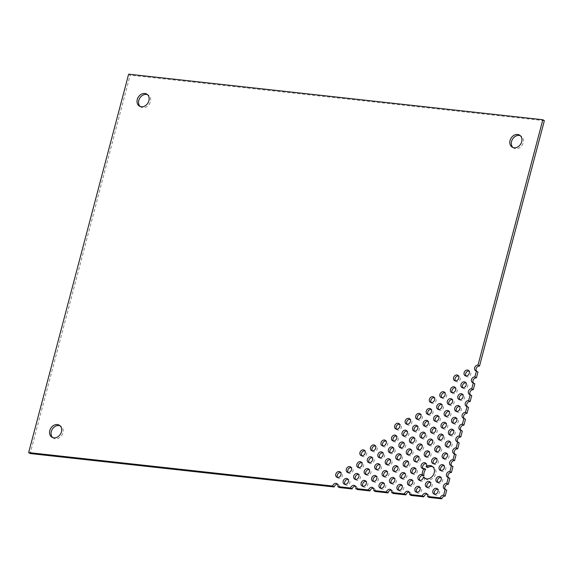 <?xml version="1.0" encoding="UTF-8"?>
<svg xmlns="http://www.w3.org/2000/svg" width="573" height="573" viewBox="0 0 573 573"><rect width="100%" height="100%" fill="white"/><g stroke="black" fill="none" stroke-linecap="round" stroke-linejoin="round"><path stroke-width="0.43" stroke-dasharray="2.87 2.15" d="M140.149 106.471A7.041 5.651 -57.8 0 0 140.858 107.022A7.041 5.651 -57.8 0 0 142.849 107.71A7.041 5.651 -57.8 0 0 150.004 102.925A7.041 5.651 -57.8 0 0 148.357 95.104A7.041 5.651 -57.8 0 0 147.555 94.703M337.561 477.438A3.13 2.514 -57.8 0 0 338.213 478.09A3.13 2.514 -57.8 0 0 339.101 478.398A3.13 2.514 -57.8 0 0 342.282 476.27A3.13 2.514 -57.8 0 0 341.551 472.789A3.13 2.514 -57.8 0 0 340.684 472.489M344.967 484.343A3.13 2.514 -57.8 0 0 345.619 484.994A3.13 2.514 -57.8 0 0 346.507 485.295A3.13 2.514 -57.8 0 0 349.688 483.168A3.13 2.514 -57.8 0 0 348.957 479.687A3.13 2.514 -57.8 0 0 348.09 479.386M348.098 472.517A3.13 2.514 -57.8 0 0 348.742 473.169A3.13 2.514 -57.8 0 0 349.63 473.47A3.13 2.514 -57.8 0 0 352.81 471.343A3.13 2.514 -57.8 0 0 352.08 467.862A3.13 2.514 -57.8 0 0 351.213 467.561M455.363 380.88A3.13 2.514 -57.8 0 0 456.008 381.532A3.13 2.514 -57.8 0 0 456.896 381.833A3.13 2.514 -57.8 0 0 460.076 379.706A3.13 2.514 -57.8 0 0 459.345 376.225A3.13 2.514 -57.8 0 0 458.479 375.924M465.892 375.952A3.13 2.514 -57.8 0 0 466.544 376.604A3.13 2.514 -57.8 0 0 467.425 376.912A3.13 2.514 -57.8 0 0 470.612 374.778A3.13 2.514 -57.8 0 0 469.874 371.304A3.13 2.514 -57.8 0 0 469.008 370.996M355.504 479.415A3.13 2.514 -57.8 0 0 356.148 480.067A3.13 2.514 -57.8 0 0 357.036 480.367A3.13 2.514 -57.8 0 0 360.216 478.24A3.13 2.514 -57.8 0 0 359.486 474.766A3.13 2.514 -57.8 0 0 358.619 474.458M358.626 467.589A3.13 2.514 -57.8 0 0 359.271 468.241A3.13 2.514 -57.8 0 0 360.159 468.542A3.13 2.514 -57.8 0 0 363.339 466.415A3.13 2.514 -57.8 0 0 362.609 462.941A3.13 2.514 -57.8 0 0 361.742 462.633M361.749 455.764A3.13 2.514 -57.8 0 0 362.401 456.416A3.13 2.514 -57.8 0 0 363.282 456.717A3.13 2.514 -57.8 0 0 366.469 454.59A3.13 2.514 -57.8 0 0 365.732 451.116A3.13 2.514 -57.8 0 0 364.865 450.808M431.175 402.554A3.13 2.514 -57.8 0 0 431.827 403.206A3.13 2.514 -57.8 0 0 432.715 403.514A3.13 2.514 -57.8 0 0 435.895 401.379A3.13 2.514 -57.8 0 0 435.165 397.906A3.13 2.514 -57.8 0 0 434.291 397.605M441.704 397.626A3.13 2.514 -57.8 0 0 442.356 398.278A3.13 2.514 -57.8 0 0 443.244 398.586A3.13 2.514 -57.8 0 0 446.424 396.459A3.13 2.514 -57.8 0 0 445.694 392.978A3.13 2.514 -57.8 0 0 444.827 392.677M452.24 392.706A3.13 2.514 -57.8 0 0 452.885 393.357A3.13 2.514 -57.8 0 0 453.773 393.658A3.13 2.514 -57.8 0 0 456.953 391.531A3.13 2.514 -57.8 0 0 456.223 388.05A3.13 2.514 -57.8 0 0 455.356 387.749M462.769 387.778A3.13 2.514 -57.8 0 0 463.414 388.43A3.13 2.514 -57.8 0 0 464.302 388.738A3.13 2.514 -57.8 0 0 467.482 386.603A3.13 2.514 -57.8 0 0 466.751 383.129A3.13 2.514 -57.8 0 0 465.885 382.821M362.902 486.312A3.13 2.514 -57.8 0 0 363.554 486.964A3.13 2.514 -57.8 0 0 364.442 487.272A3.13 2.514 -57.8 0 0 367.622 485.138A3.13 2.514 -57.8 0 0 366.892 481.664A3.13 2.514 -57.8 0 0 366.025 481.356M366.032 474.487A3.13 2.514 -57.8 0 0 366.677 475.139A3.13 2.514 -57.8 0 0 367.565 475.447A3.13 2.514 -57.8 0 0 370.745 473.312A3.13 2.514 -57.8 0 0 370.015 469.839A3.13 2.514 -57.8 0 0 369.148 469.531M369.155 462.662A3.13 2.514 -57.8 0 0 369.807 463.313A3.13 2.514 -57.8 0 0 370.688 463.621A3.13 2.514 -57.8 0 0 373.868 461.487A3.13 2.514 -57.8 0 0 373.138 458.013A3.13 2.514 -57.8 0 0 372.271 457.705M372.278 450.836A3.13 2.514 -57.8 0 0 372.93 451.488A3.13 2.514 -57.8 0 0 373.818 451.796A3.13 2.514 -57.8 0 0 376.998 449.662A3.13 2.514 -57.8 0 0 376.268 446.188A3.13 2.514 -57.8 0 0 375.394 445.88M396.466 429.163A3.13 2.514 -57.8 0 0 397.11 429.807A3.13 2.514 -57.8 0 0 397.999 430.115A3.13 2.514 -57.8 0 0 401.179 427.988A3.13 2.514 -57.8 0 0 400.448 424.507A3.13 2.514 -57.8 0 0 399.582 424.206M406.995 424.235A3.13 2.514 -57.8 0 0 407.639 424.887A3.13 2.514 -57.8 0 0 408.528 425.187A3.13 2.514 -57.8 0 0 411.708 423.06A3.13 2.514 -57.8 0 0 410.977 419.586A3.13 2.514 -57.8 0 0 410.11 419.278M417.524 419.307A3.13 2.514 -57.8 0 0 418.175 419.959A3.13 2.514 -57.8 0 0 419.056 420.267A3.13 2.514 -57.8 0 0 422.237 418.132A3.13 2.514 -57.8 0 0 421.506 414.659A3.13 2.514 -57.8 0 0 420.639 414.351M428.052 414.379A3.13 2.514 -57.8 0 0 428.704 415.031A3.13 2.514 -57.8 0 0 429.592 415.339A3.13 2.514 -57.8 0 0 432.773 413.205A3.13 2.514 -57.8 0 0 432.035 409.731A3.13 2.514 -57.8 0 0 431.168 409.43M438.581 409.451A3.13 2.514 -57.8 0 0 439.233 410.103A3.13 2.514 -57.8 0 0 440.121 410.411A3.13 2.514 -57.8 0 0 443.301 408.284A3.13 2.514 -57.8 0 0 442.571 404.803A3.13 2.514 -57.8 0 0 441.697 404.502M449.11 404.531A3.13 2.514 -57.8 0 0 449.762 405.183A3.13 2.514 -57.8 0 0 450.65 405.483A3.13 2.514 -57.8 0 0 453.83 403.356A3.13 2.514 -57.8 0 0 453.1 399.875A3.13 2.514 -57.8 0 0 452.233 399.574M459.646 399.603A3.13 2.514 -57.8 0 0 460.291 400.255A3.13 2.514 -57.8 0 0 461.179 400.563A3.13 2.514 -57.8 0 0 464.359 398.428A3.13 2.514 -57.8 0 0 463.629 394.955A3.13 2.514 -57.8 0 0 462.762 394.647M373.438 481.384A3.13 2.514 -57.8 0 0 374.083 482.036A3.13 2.514 -57.8 0 0 374.971 482.344A3.13 2.514 -57.8 0 0 378.151 480.21A3.13 2.514 -57.8 0 0 377.421 476.736A3.13 2.514 -57.8 0 0 376.554 476.435M376.561 469.559A3.13 2.514 -57.8 0 0 377.206 470.211A3.13 2.514 -57.8 0 0 378.094 470.519A3.13 2.514 -57.8 0 0 381.274 468.385A3.13 2.514 -57.8 0 0 380.544 464.911A3.13 2.514 -57.8 0 0 379.677 464.61M379.684 457.734A3.13 2.514 -57.8 0 0 380.336 458.386A3.13 2.514 -57.8 0 0 381.224 458.694A3.13 2.514 -57.8 0 0 384.404 456.559A3.13 2.514 -57.8 0 0 383.666 453.085A3.13 2.514 -57.8 0 0 382.8 452.785M382.807 445.909A3.13 2.514 -57.8 0 0 383.459 446.56A3.13 2.514 -57.8 0 0 384.347 446.868A3.13 2.514 -57.8 0 0 387.527 444.734A3.13 2.514 -57.8 0 0 386.796 441.26A3.13 2.514 -57.8 0 0 385.923 440.959M393.336 440.988A3.13 2.514 -57.8 0 0 393.988 441.633A3.13 2.514 -57.8 0 0 394.876 441.941A3.13 2.514 -57.8 0 0 398.056 439.813A3.13 2.514 -57.8 0 0 397.325 436.332A3.13 2.514 -57.8 0 0 396.459 436.032M403.872 436.06A3.13 2.514 -57.8 0 0 404.517 436.712A3.13 2.514 -57.8 0 0 405.405 437.013A3.13 2.514 -57.8 0 0 408.585 434.886A3.13 2.514 -57.8 0 0 407.854 431.405A3.13 2.514 -57.8 0 0 406.988 431.104M414.401 431.132A3.13 2.514 -57.8 0 0 415.045 431.784A3.13 2.514 -57.8 0 0 415.934 432.092A3.13 2.514 -57.8 0 0 419.114 429.958A3.13 2.514 -57.8 0 0 418.383 426.484A3.13 2.514 -57.8 0 0 417.516 426.176M424.93 426.205A3.13 2.514 -57.8 0 0 425.574 426.856A3.13 2.514 -57.8 0 0 426.462 427.164A3.13 2.514 -57.8 0 0 429.643 425.03A3.13 2.514 -57.8 0 0 428.912 421.556A3.13 2.514 -57.8 0 0 428.045 421.255M435.459 421.277A3.13 2.514 -57.8 0 0 436.11 421.929A3.13 2.514 -57.8 0 0 436.991 422.237A3.13 2.514 -57.8 0 0 440.179 420.109A3.13 2.514 -57.8 0 0 439.441 416.628A3.13 2.514 -57.8 0 0 438.574 416.327M445.987 416.356A3.13 2.514 -57.8 0 0 446.639 417.008A3.13 2.514 -57.8 0 0 447.527 417.309A3.13 2.514 -57.8 0 0 450.707 415.181A3.13 2.514 -57.8 0 0 449.977 411.7A3.13 2.514 -57.8 0 0 449.103 411.4M456.516 411.428A3.13 2.514 -57.8 0 0 457.168 412.08A3.13 2.514 -57.8 0 0 458.056 412.381A3.13 2.514 -57.8 0 0 461.236 410.254A3.13 2.514 -57.8 0 0 460.506 406.78A3.13 2.514 -57.8 0 0 459.632 406.472M380.844 488.282A3.13 2.514 -57.8 0 0 381.489 488.934A3.13 2.514 -57.8 0 0 382.377 489.242A3.13 2.514 -57.8 0 0 385.557 487.114A3.13 2.514 -57.8 0 0 384.827 483.633A3.13 2.514 -57.8 0 0 383.96 483.333M383.967 476.457A3.13 2.514 -57.8 0 0 384.612 477.108A3.13 2.514 -57.8 0 0 385.5 477.416A3.13 2.514 -57.8 0 0 388.68 475.289A3.13 2.514 -57.8 0 0 387.95 471.808A3.13 2.514 -57.8 0 0 387.083 471.507M387.09 464.631A3.13 2.514 -57.8 0 0 387.742 465.283A3.13 2.514 -57.8 0 0 388.623 465.591A3.13 2.514 -57.8 0 0 391.81 463.464A3.13 2.514 -57.8 0 0 391.073 459.983A3.13 2.514 -57.8 0 0 390.206 459.682M390.213 452.813A3.13 2.514 -57.8 0 0 390.865 453.458A3.13 2.514 -57.8 0 0 391.753 453.766A3.13 2.514 -57.8 0 0 394.933 451.639A3.13 2.514 -57.8 0 0 394.203 448.158A3.13 2.514 -57.8 0 0 393.329 447.857M400.742 447.885A3.13 2.514 -57.8 0 0 401.394 448.537A3.13 2.514 -57.8 0 0 402.282 448.838A3.13 2.514 -57.8 0 0 405.462 446.711A3.13 2.514 -57.8 0 0 404.731 443.23A3.13 2.514 -57.8 0 0 403.865 442.929M411.271 442.958A3.13 2.514 -57.8 0 0 411.923 443.609A3.13 2.514 -57.8 0 0 412.811 443.917A3.13 2.514 -57.8 0 0 415.991 441.783A3.13 2.514 -57.8 0 0 415.26 438.309A3.13 2.514 -57.8 0 0 414.394 438.001M421.807 438.03A3.13 2.514 -57.8 0 0 422.451 438.682A3.13 2.514 -57.8 0 0 423.34 438.99A3.13 2.514 -57.8 0 0 426.52 436.855A3.13 2.514 -57.8 0 0 425.789 433.381A3.13 2.514 -57.8 0 0 424.922 433.081M432.336 433.102A3.13 2.514 -57.8 0 0 432.98 433.754A3.13 2.514 -57.8 0 0 433.868 434.062A3.13 2.514 -57.8 0 0 437.049 431.935A3.13 2.514 -57.8 0 0 436.318 428.454A3.13 2.514 -57.8 0 0 435.451 428.153M442.865 428.181A3.13 2.514 -57.8 0 0 443.516 428.833A3.13 2.514 -57.8 0 0 444.397 429.134A3.13 2.514 -57.8 0 0 447.585 427.007A3.13 2.514 -57.8 0 0 446.847 423.526A3.13 2.514 -57.8 0 0 445.98 423.225M453.393 423.254A3.13 2.514 -57.8 0 0 454.045 423.905A3.13 2.514 -57.8 0 0 454.933 424.206A3.13 2.514 -57.8 0 0 458.114 422.079A3.13 2.514 -57.8 0 0 457.383 418.605A3.13 2.514 -57.8 0 0 456.509 418.297M391.373 483.361A3.13 2.514 -57.8 0 0 392.018 484.013A3.13 2.514 -57.8 0 0 392.906 484.314A3.13 2.514 -57.8 0 0 396.086 482.187A3.13 2.514 -57.8 0 0 395.356 478.706A3.13 2.514 -57.8 0 0 394.489 478.405M394.496 471.536A3.13 2.514 -57.8 0 0 395.148 472.188A3.13 2.514 -57.8 0 0 396.029 472.489A3.13 2.514 -57.8 0 0 399.209 470.361A3.13 2.514 -57.8 0 0 398.479 466.88A3.13 2.514 -57.8 0 0 397.612 466.58M397.619 459.711A3.13 2.514 -57.8 0 0 398.271 460.363A3.13 2.514 -57.8 0 0 399.159 460.663A3.13 2.514 -57.8 0 0 402.339 458.536A3.13 2.514 -57.8 0 0 401.609 455.055A3.13 2.514 -57.8 0 0 400.735 454.754M408.148 454.783A3.13 2.514 -57.8 0 0 408.8 455.435A3.13 2.514 -57.8 0 0 409.688 455.743A3.13 2.514 -57.8 0 0 412.868 453.608A3.13 2.514 -57.8 0 0 412.137 450.134A3.13 2.514 -57.8 0 0 411.264 449.826M418.677 449.855A3.13 2.514 -57.8 0 0 419.329 450.507A3.13 2.514 -57.8 0 0 420.217 450.815A3.13 2.514 -57.8 0 0 423.397 448.68A3.13 2.514 -57.8 0 0 422.666 445.207A3.13 2.514 -57.8 0 0 421.8 444.906M429.213 444.927A3.13 2.514 -57.8 0 0 429.857 445.579A3.13 2.514 -57.8 0 0 430.746 445.887A3.13 2.514 -57.8 0 0 433.926 443.76A3.13 2.514 -57.8 0 0 433.195 440.279A3.13 2.514 -57.8 0 0 432.329 439.978M439.742 440.007A3.13 2.514 -57.8 0 0 440.386 440.658A3.13 2.514 -57.8 0 0 441.274 440.959A3.13 2.514 -57.8 0 0 444.455 438.832A3.13 2.514 -57.8 0 0 443.724 435.351A3.13 2.514 -57.8 0 0 442.857 435.05M450.271 435.079A3.13 2.514 -57.8 0 0 450.922 435.731A3.13 2.514 -57.8 0 0 451.803 436.032A3.13 2.514 -57.8 0 0 454.983 433.904A3.13 2.514 -57.8 0 0 454.253 430.43A3.13 2.514 -57.8 0 0 453.386 430.122M398.779 490.259A3.13 2.514 -57.8 0 0 399.424 490.911A3.13 2.514 -57.8 0 0 400.312 491.219A3.13 2.514 -57.8 0 0 403.492 489.084A3.13 2.514 -57.8 0 0 402.762 485.61A3.13 2.514 -57.8 0 0 401.895 485.302M401.902 478.434A3.13 2.514 -57.8 0 0 402.547 479.085A3.13 2.514 -57.8 0 0 403.435 479.393A3.13 2.514 -57.8 0 0 406.615 477.259A3.13 2.514 -57.8 0 0 405.885 473.785A3.13 2.514 -57.8 0 0 405.018 473.477M405.025 466.608A3.13 2.514 -57.8 0 0 405.677 467.26A3.13 2.514 -57.8 0 0 406.565 467.568A3.13 2.514 -57.8 0 0 409.745 465.434A3.13 2.514 -57.8 0 0 409.007 461.96A3.13 2.514 -57.8 0 0 408.141 461.652M415.554 461.68A3.13 2.514 -57.8 0 0 416.206 462.332A3.13 2.514 -57.8 0 0 417.094 462.64A3.13 2.514 -57.8 0 0 420.274 460.506A3.13 2.514 -57.8 0 0 419.543 457.032A3.13 2.514 -57.8 0 0 418.67 456.731M426.083 456.753A3.13 2.514 -57.8 0 0 426.735 457.404A3.13 2.514 -57.8 0 0 427.623 457.712A3.13 2.514 -57.8 0 0 430.803 455.585A3.13 2.514 -57.8 0 0 430.072 452.104A3.13 2.514 -57.8 0 0 429.206 451.803M436.619 451.832A3.13 2.514 -57.8 0 0 437.263 452.484A3.13 2.514 -57.8 0 0 438.152 452.785A3.13 2.514 -57.8 0 0 441.332 450.657A3.13 2.514 -57.8 0 0 440.601 447.176A3.13 2.514 -57.8 0 0 439.735 446.876M447.148 446.904A3.13 2.514 -57.8 0 0 447.792 447.556A3.13 2.514 -57.8 0 0 448.68 447.857A3.13 2.514 -57.8 0 0 451.861 445.73A3.13 2.514 -57.8 0 0 451.13 442.256A3.13 2.514 -57.8 0 0 450.263 441.948M409.308 485.331A3.13 2.514 -57.8 0 0 409.953 485.983A3.13 2.514 -57.8 0 0 410.841 486.291A3.13 2.514 -57.8 0 0 414.021 484.156A3.13 2.514 -57.8 0 0 413.291 480.683A3.13 2.514 -57.8 0 0 412.424 480.382M412.431 473.506A3.13 2.514 -57.8 0 0 413.083 474.158A3.13 2.514 -57.8 0 0 413.964 474.465A3.13 2.514 -57.8 0 0 417.151 472.331A3.13 2.514 -57.8 0 0 416.413 468.857A3.13 2.514 -57.8 0 0 415.547 468.556M427.573 467.632A3.13 2.514 -57.8 0 0 426.949 463.929A3.13 2.514 -57.8 0 0 426.076 463.629M422.96 468.578A3.13 2.514 -57.8 0 0 423.612 469.23A3.13 2.514 -57.8 0 0 425.689 469.373M419.837 480.403A3.13 2.514 -57.8 0 0 420.489 481.055A3.13 2.514 -57.8 0 0 423.304 480.797A3.13 2.514 -57.8 0 0 424.858 477.903M425.445 478.584A7.041 5.651 -57.8 0 0 426.162 479.135A7.041 5.651 -57.8 0 0 434.692 476.184A7.041 5.651 -57.8 0 0 433.661 467.217A7.041 5.651 -57.8 0 0 432.851 466.816M433.489 463.657A3.13 2.514 -57.8 0 0 434.141 464.309A3.13 2.514 -57.8 0 0 435.029 464.61A3.13 2.514 -57.8 0 0 438.209 462.483A3.13 2.514 -57.8 0 0 437.478 459.002A3.13 2.514 -57.8 0 0 436.612 458.701M444.018 458.729A3.13 2.514 -57.8 0 0 444.669 459.381A3.13 2.514 -57.8 0 0 445.558 459.682A3.13 2.514 -57.8 0 0 448.738 457.555A3.13 2.514 -57.8 0 0 448.007 454.081A3.13 2.514 -57.8 0 0 447.141 453.773M416.714 492.228A3.13 2.514 -57.8 0 0 417.359 492.88A3.13 2.514 -57.8 0 0 418.247 493.188A3.13 2.514 -57.8 0 0 421.427 491.061A3.13 2.514 -57.8 0 0 420.697 487.58A3.13 2.514 -57.8 0 0 419.83 487.279M440.895 470.555A3.13 2.514 -57.8 0 0 441.547 471.207A3.13 2.514 -57.8 0 0 442.435 471.507A3.13 2.514 -57.8 0 0 445.615 469.38A3.13 2.514 -57.8 0 0 444.884 465.906A3.13 2.514 -57.8 0 0 444.011 465.598M427.243 487.308A3.13 2.514 -57.8 0 0 427.895 487.96A3.13 2.514 -57.8 0 0 428.776 488.26A3.13 2.514 -57.8 0 0 431.956 486.133A3.13 2.514 -57.8 0 0 431.225 482.652A3.13 2.514 -57.8 0 0 430.359 482.351M437.772 482.38A3.13 2.514 -57.8 0 0 438.424 483.032A3.13 2.514 -57.8 0 0 439.312 483.333A3.13 2.514 -57.8 0 0 442.492 481.205A3.13 2.514 -57.8 0 0 441.754 477.732A3.13 2.514 -57.8 0 0 440.888 477.424M434.649 494.205A3.13 2.514 -57.8 0 0 435.294 494.857A3.13 2.514 -57.8 0 0 436.182 495.158A3.13 2.514 -57.8 0 0 439.362 493.031A3.13 2.514 -57.8 0 0 438.632 489.557A3.13 2.514 -57.8 0 0 437.765 489.249M512.928 147.476A7.041 5.651 -57.8 0 0 513.644 148.027A7.041 5.651 -57.8 0 0 515.636 148.715A7.041 5.651 -57.8 0 0 522.784 143.93A7.041 5.651 -57.8 0 0 521.144 136.109A7.041 5.651 -57.8 0 0 520.334 135.708M52.666 437.579A7.041 5.651 -57.8 0 0 53.375 438.13A7.041 5.651 -57.8 0 0 55.373 438.818A7.041 5.651 -57.8 0 0 62.521 434.026A7.041 5.651 -57.8 0 0 60.874 426.212A7.041 5.651 -57.8 0 0 60.072 425.811M339.345 487.551A3.13 2.514 -57.8 0 0 338.428 484.615A3.13 2.514 -57.8 0 0 337.554 484.314M128.631 74.182L130.15 75.135L30.168 453.544M544.35 120.695L130.15 75.135M476.421 371.025A3.13 2.514 -57.8 0 0 477.073 371.676A3.13 2.514 -57.8 0 0 477.961 371.984M473.298 382.85A3.13 2.514 -57.8 0 0 473.943 383.502A3.13 2.514 -57.8 0 0 474.831 383.81M470.175 394.675A3.13 2.514 -57.8 0 0 470.82 395.327A3.13 2.514 -57.8 0 0 471.708 395.635M467.045 406.501A3.13 2.514 -57.8 0 0 467.697 407.152A3.13 2.514 -57.8 0 0 468.585 407.46M463.922 418.326A3.13 2.514 -57.8 0 0 464.574 418.978A3.13 2.514 -57.8 0 0 465.462 419.286M460.799 430.151A3.13 2.514 -57.8 0 0 461.451 430.803A3.13 2.514 -57.8 0 0 462.332 431.111M457.677 441.976A3.13 2.514 -57.8 0 0 458.321 442.628A3.13 2.514 -57.8 0 0 459.209 442.936M454.554 453.802A3.13 2.514 -57.8 0 0 455.198 454.453A3.13 2.514 -57.8 0 0 456.087 454.761M451.424 465.627A3.13 2.514 -57.8 0 0 452.076 466.279A3.13 2.514 -57.8 0 0 452.964 466.587M448.301 477.452A3.13 2.514 -57.8 0 0 448.953 478.104A3.13 2.514 -57.8 0 0 449.841 478.412M445.178 489.278A3.13 2.514 -57.8 0 0 445.83 489.929A3.13 2.514 -57.8 0 0 446.711 490.237M429.027 497.414A3.13 2.514 -57.8 0 0 428.103 494.478A3.13 2.514 -57.8 0 0 427.236 494.177M411.092 495.444A3.13 2.514 -57.8 0 0 410.168 492.508A3.13 2.514 -57.8 0 0 409.301 492.207M393.15 493.468A3.13 2.514 -57.8 0 0 392.233 490.531A3.13 2.514 -57.8 0 0 391.366 490.23M375.215 491.498A3.13 2.514 -57.8 0 0 374.298 488.561A3.13 2.514 -57.8 0 0 373.431 488.26M357.28 489.521A3.13 2.514 -57.8 0 0 356.363 486.592A3.13 2.514 -57.8 0 0 355.496 486.284M148.357 95.104L146.838 94.151M140.858 107.022L139.339 106.069M341.551 472.789L340.033 471.837M338.213 478.09L336.695 477.137M348.957 479.687L347.439 478.734M345.619 484.994L344.101 484.035M352.08 467.862L350.561 466.909M348.742 473.169L347.224 472.209M459.345 376.225L457.827 375.272M456.008 381.532L454.496 380.572M469.874 371.304L468.356 370.344M466.544 376.604L465.025 375.652M359.486 474.766L357.967 473.807M356.148 480.067L354.63 479.107M362.609 462.941L361.09 461.981M359.271 468.241L357.76 467.281M365.732 451.116L364.22 450.156M362.401 456.416L360.883 455.456M435.165 397.906L433.646 396.953M431.827 403.206L430.309 402.253M445.694 392.978L444.175 392.025M442.356 398.278L440.838 397.325M456.223 388.05L454.704 387.097M452.885 393.357L451.366 392.398M466.751 383.129L465.233 382.17M463.414 388.43L461.902 387.477M366.892 481.664L365.373 480.704M363.554 486.964L362.036 486.011M370.015 469.839L368.496 468.879M366.677 475.139L365.159 474.186M373.138 458.013L371.619 457.053M369.807 463.313L368.289 462.361M376.268 446.188L374.749 445.235M372.93 451.488L371.411 450.536M400.448 424.507L398.93 423.554M397.11 429.807L395.592 428.855M410.977 419.586L409.459 418.627M407.639 424.887L406.128 423.927M421.506 414.659L419.988 413.699M418.175 419.959L416.657 419.006M432.035 409.731L430.524 408.778M428.704 415.031L427.186 414.078M442.571 404.803L441.052 403.85M439.233 410.103L437.715 409.151M453.1 399.875L451.581 398.923M449.762 405.183L448.244 404.223M463.629 394.955L462.11 393.995M460.291 400.255L458.772 399.302M377.421 476.736L375.902 475.783M374.083 482.036L372.565 481.084M380.544 464.911L379.025 463.958M377.206 470.211L375.695 469.258M383.666 453.085L382.155 452.133M380.336 458.386L378.817 457.433M386.796 441.26L385.278 440.308M383.459 446.56L381.94 445.608M397.325 436.332L395.807 435.38M393.988 441.633L392.469 440.68M407.854 431.405L406.336 430.452M404.517 436.712L402.998 435.752M418.383 426.484L416.865 425.524M415.045 431.784L413.527 430.832M428.912 421.556L427.394 420.603M425.574 426.856L424.063 425.904M439.441 416.628L437.93 415.676M436.11 421.929L434.592 420.976M449.977 411.7L448.458 410.748M446.639 417.008L445.121 416.048M460.506 406.78L458.987 405.82M457.168 412.08L455.65 411.128M384.827 483.633L383.308 482.681M381.489 488.934L379.971 487.981M387.95 471.808L386.431 470.856M384.612 477.108L383.101 476.156M391.073 459.983L389.561 459.03M387.742 465.283L386.223 464.331M394.203 448.158L392.684 447.205M390.865 453.458L389.346 452.505M404.731 443.23L403.213 442.277M401.394 448.537L399.875 447.577M415.26 438.309L413.742 437.349M411.923 443.609L410.404 442.657M425.789 433.381L424.271 432.429M422.451 438.682L420.933 437.729M436.318 428.454L434.8 427.501M432.98 433.754L431.469 432.801M446.847 423.526L445.336 422.573M443.516 428.833L441.998 427.873M457.383 418.605L455.864 417.645M454.045 423.905L452.527 422.953M395.356 478.706L393.837 477.753M392.018 484.013L390.5 483.053M398.479 466.88L396.96 465.928M395.148 472.188L393.63 471.228M401.609 455.055L400.09 454.103M398.271 460.363L396.752 459.403M412.137 450.134L410.619 449.175M408.8 455.435L407.281 454.482M422.666 445.207L421.148 444.254M419.329 450.507L417.81 449.554M433.195 440.279L431.677 439.326M429.857 445.579L428.339 444.627M443.724 435.351L442.206 434.398M440.386 440.658L438.875 439.699M454.253 430.43L452.734 429.471M450.922 435.731L449.404 434.778M402.762 485.61L401.243 484.651M399.424 490.911L397.906 489.958M405.885 473.785L404.366 472.825M402.547 479.085L401.036 478.133M409.007 461.96L407.496 461M405.677 467.26L404.158 466.307M419.543 457.032L418.025 456.079M416.206 462.332L414.687 461.38M430.072 452.104L428.554 451.152M426.735 457.404L425.216 456.452M440.601 447.176L439.083 446.224M437.263 452.484L435.745 451.524M451.13 442.256L449.612 441.296M447.792 447.556L446.274 446.603M413.291 480.683L411.772 479.73M409.953 485.983L408.442 485.03M416.413 468.857L414.902 467.905M413.083 474.158L411.564 473.205M426.949 463.929L425.431 462.977M423.612 469.23L422.093 468.277M423.819 475.755L422.308 474.802M420.489 481.055L418.97 480.102M433.661 467.217L432.142 466.264M426.162 479.135L424.643 478.183M437.478 459.002L435.96 458.049M434.141 464.309L432.622 463.349M448.007 454.081L446.489 453.121M444.669 459.381L443.151 458.421M420.697 487.58L419.178 486.627M417.359 492.88L415.848 491.928M444.884 465.906L443.366 464.947M441.547 471.207L440.028 470.247M431.225 482.652L429.707 481.7M427.895 487.96L426.376 487M441.754 477.732L440.243 476.772M438.424 483.032L436.905 482.072M438.632 489.557L437.113 488.597M435.294 494.857L433.782 493.897M521.144 136.109L519.625 135.156M513.644 148.027L512.126 147.075M60.874 426.212L59.356 425.259M53.375 438.13L51.857 437.178M338.428 484.615L336.91 483.662M477.073 371.676L475.554 370.724M473.943 383.502L472.431 382.549M470.82 395.327L469.301 394.374M467.697 407.152L466.178 406.2M464.574 418.978L463.056 418.025M461.451 430.803L459.933 429.85M458.321 442.628L456.81 441.676M455.198 454.453L453.68 453.501M452.076 466.279L450.557 465.326M448.953 478.104L447.434 477.151M445.83 489.929L444.311 488.977M428.103 494.478L426.584 493.525M410.168 492.508L408.649 491.555M392.233 490.531L390.714 489.578M374.298 488.561L372.779 487.609M356.363 486.592L354.845 485.632"/><path stroke-width="0.86" d="M141.338 106.757A7.041 5.651 122.2 0 1 139.339 106.069A7.041 5.651 122.2 0 1 138.308 97.102A7.041 5.651 122.2 0 1 146.838 94.151A7.041 5.651 122.2 0 1 148.486 101.965A7.041 5.651 122.2 0 1 141.338 106.757M337.583 477.445A3.13 2.514 122.2 0 1 336.695 477.137A3.13 2.514 122.2 0 1 336.236 473.148A3.13 2.514 122.2 0 1 340.033 471.837A3.13 2.514 122.2 0 1 340.763 475.311A3.13 2.514 122.2 0 1 337.583 477.445A3.13 2.514 -57.8 0 1 337.755 474.1A3.13 2.514 -57.8 0 1 340.684 472.489M344.989 484.343A3.13 2.514 122.2 0 1 344.101 484.035A3.13 2.514 122.2 0 1 343.642 480.045A3.13 2.514 122.2 0 1 347.439 478.734A3.13 2.514 122.2 0 1 348.169 482.208A3.13 2.514 122.2 0 1 344.989 484.343A3.13 2.514 -57.8 0 1 345.161 480.998A3.13 2.514 -57.8 0 1 348.09 479.386M348.112 472.517A3.13 2.514 122.2 0 1 347.224 472.209A3.13 2.514 122.2 0 1 346.765 468.22A3.13 2.514 122.2 0 1 350.561 466.909A3.13 2.514 122.2 0 1 351.292 470.383A3.13 2.514 122.2 0 1 348.112 472.517A3.13 2.514 -57.8 0 1 348.284 469.172A3.13 2.514 -57.8 0 1 351.213 467.561M455.377 380.88A3.13 2.514 122.2 0 1 454.496 380.572A3.13 2.514 122.2 0 1 454.031 376.583A3.13 2.514 122.2 0 1 457.827 375.272A3.13 2.514 122.2 0 1 458.565 378.753A3.13 2.514 122.2 0 1 455.377 380.88M465.913 375.952A3.13 2.514 122.2 0 1 465.025 375.652A3.13 2.514 122.2 0 1 464.56 371.662A3.13 2.514 122.2 0 1 468.356 370.344A3.13 2.514 122.2 0 1 469.094 373.825A3.13 2.514 122.2 0 1 465.913 375.952M355.518 479.415A3.13 2.514 122.2 0 1 354.63 479.107A3.13 2.514 122.2 0 1 354.171 475.117A3.13 2.514 122.2 0 1 357.967 473.807A3.13 2.514 122.2 0 1 358.698 477.288A3.13 2.514 122.2 0 1 355.518 479.415A3.13 2.514 -57.8 0 1 355.69 476.077A3.13 2.514 -57.8 0 1 358.619 474.458M358.641 467.589A3.13 2.514 122.2 0 1 357.76 467.281A3.13 2.514 122.2 0 1 357.294 463.292A3.13 2.514 122.2 0 1 361.09 461.981A3.13 2.514 122.2 0 1 361.821 465.462A3.13 2.514 122.2 0 1 358.641 467.589A3.13 2.514 -57.8 0 1 358.813 464.252A3.13 2.514 -57.8 0 1 361.742 462.633M361.771 455.764A3.13 2.514 122.2 0 1 360.883 455.456A3.13 2.514 122.2 0 1 360.424 451.467A3.13 2.514 122.2 0 1 364.22 450.156A3.13 2.514 122.2 0 1 364.951 453.637A3.13 2.514 122.2 0 1 361.771 455.764M431.197 402.561A3.13 2.514 122.2 0 1 430.309 402.253A3.13 2.514 122.2 0 1 429.85 398.264A3.13 2.514 122.2 0 1 433.646 396.953A3.13 2.514 122.2 0 1 434.377 400.427A3.13 2.514 122.2 0 1 431.197 402.561A3.13 2.514 -57.8 0 1 431.369 399.216A3.13 2.514 -57.8 0 1 434.291 397.605M441.726 397.633A3.13 2.514 122.2 0 1 440.838 397.325A3.13 2.514 122.2 0 1 440.379 393.336A3.13 2.514 122.2 0 1 444.175 392.025A3.13 2.514 122.2 0 1 444.906 395.499A3.13 2.514 122.2 0 1 441.726 397.633A3.13 2.514 -57.8 0 1 441.898 394.288A3.13 2.514 -57.8 0 1 444.827 392.677M452.255 392.706A3.13 2.514 122.2 0 1 451.366 392.398A3.13 2.514 122.2 0 1 450.908 388.408A3.13 2.514 122.2 0 1 454.704 387.097A3.13 2.514 122.2 0 1 455.435 390.578A3.13 2.514 122.2 0 1 452.255 392.706A3.13 2.514 -57.8 0 1 452.426 389.368A3.13 2.514 -57.8 0 1 455.356 387.749M462.783 387.778A3.13 2.514 122.2 0 1 461.902 387.477A3.13 2.514 122.2 0 1 461.437 383.48A3.13 2.514 122.2 0 1 465.233 382.17A3.13 2.514 122.2 0 1 465.964 385.65A3.13 2.514 122.2 0 1 462.783 387.778A3.13 2.514 -57.8 0 1 462.955 384.44A3.13 2.514 -57.8 0 1 465.885 382.821M362.924 486.312A3.13 2.514 122.2 0 1 362.036 486.011A3.13 2.514 122.2 0 1 361.577 482.022A3.13 2.514 122.2 0 1 365.373 480.704A3.13 2.514 122.2 0 1 366.104 484.185A3.13 2.514 122.2 0 1 362.924 486.312M366.047 474.487A3.13 2.514 122.2 0 1 365.159 474.186A3.13 2.514 122.2 0 1 364.7 470.197A3.13 2.514 122.2 0 1 368.496 468.879A3.13 2.514 122.2 0 1 369.227 472.36A3.13 2.514 122.2 0 1 366.047 474.487A3.13 2.514 -57.8 0 1 366.219 471.149A3.13 2.514 -57.8 0 1 369.148 469.531M369.177 462.662A3.13 2.514 122.2 0 1 368.289 462.361A3.13 2.514 122.2 0 1 367.823 458.371A3.13 2.514 122.2 0 1 371.619 457.053A3.13 2.514 122.2 0 1 372.357 460.534A3.13 2.514 122.2 0 1 369.177 462.662M372.3 450.836A3.13 2.514 122.2 0 1 371.411 450.536A3.13 2.514 122.2 0 1 370.953 446.546A3.13 2.514 122.2 0 1 374.749 445.235A3.13 2.514 122.2 0 1 375.48 448.709A3.13 2.514 122.2 0 1 372.3 450.836M396.48 429.163A3.13 2.514 122.2 0 1 395.592 428.855A3.13 2.514 122.2 0 1 395.134 424.865A3.13 2.514 122.2 0 1 398.93 423.554A3.13 2.514 122.2 0 1 399.66 427.028A3.13 2.514 122.2 0 1 396.48 429.163A3.13 2.514 -57.8 0 1 396.652 425.818A3.13 2.514 -57.8 0 1 399.582 424.206M407.009 424.235A3.13 2.514 122.2 0 1 406.128 423.927A3.13 2.514 122.2 0 1 405.663 419.937A3.13 2.514 122.2 0 1 409.459 418.627A3.13 2.514 122.2 0 1 410.189 422.108A3.13 2.514 122.2 0 1 407.009 424.235A3.13 2.514 -57.8 0 1 407.181 420.897A3.13 2.514 -57.8 0 1 410.11 419.278M417.545 419.307A3.13 2.514 122.2 0 1 416.657 419.006A3.13 2.514 122.2 0 1 416.191 415.017A3.13 2.514 122.2 0 1 419.988 413.699A3.13 2.514 122.2 0 1 420.725 417.18A3.13 2.514 122.2 0 1 417.545 419.307A3.13 2.514 -57.8 0 1 417.71 415.969A3.13 2.514 -57.8 0 1 420.639 414.351M428.074 414.386A3.13 2.514 122.2 0 1 427.186 414.078A3.13 2.514 122.2 0 1 426.727 410.089A3.13 2.514 122.2 0 1 430.524 408.778A3.13 2.514 122.2 0 1 431.254 412.252A3.13 2.514 122.2 0 1 428.074 414.386A3.13 2.514 -57.8 0 1 428.239 411.042A3.13 2.514 -57.8 0 1 431.168 409.43M438.603 409.459A3.13 2.514 122.2 0 1 437.715 409.151A3.13 2.514 122.2 0 1 437.256 405.161A3.13 2.514 122.2 0 1 441.052 403.85A3.13 2.514 122.2 0 1 441.783 407.324A3.13 2.514 122.2 0 1 438.603 409.459A3.13 2.514 -57.8 0 1 438.775 406.114A3.13 2.514 -57.8 0 1 441.697 404.502M449.132 404.531A3.13 2.514 122.2 0 1 448.244 404.223A3.13 2.514 122.2 0 1 447.785 400.233A3.13 2.514 122.2 0 1 451.581 398.923A3.13 2.514 122.2 0 1 452.312 402.404A3.13 2.514 122.2 0 1 449.132 404.531A3.13 2.514 -57.8 0 1 449.304 401.193A3.13 2.514 -57.8 0 1 452.233 399.574M459.661 399.603A3.13 2.514 122.2 0 1 458.772 399.302A3.13 2.514 122.2 0 1 458.314 395.306A3.13 2.514 122.2 0 1 462.11 393.995A3.13 2.514 122.2 0 1 462.841 397.476A3.13 2.514 122.2 0 1 459.661 399.603A3.13 2.514 -57.8 0 1 459.833 396.265A3.13 2.514 -57.8 0 1 462.762 394.647M373.453 481.392A3.13 2.514 122.2 0 1 372.565 481.084A3.13 2.514 122.2 0 1 372.106 477.094A3.13 2.514 122.2 0 1 375.902 475.783A3.13 2.514 122.2 0 1 376.633 479.257A3.13 2.514 122.2 0 1 373.453 481.392A3.13 2.514 -57.8 0 1 373.625 478.047A3.13 2.514 -57.8 0 1 376.554 476.435M376.576 469.566A3.13 2.514 122.2 0 1 375.695 469.258A3.13 2.514 122.2 0 1 375.229 465.269A3.13 2.514 122.2 0 1 379.025 463.958A3.13 2.514 122.2 0 1 379.763 467.432A3.13 2.514 122.2 0 1 376.576 469.566A3.13 2.514 -57.8 0 1 376.748 466.221A3.13 2.514 -57.8 0 1 379.677 464.61M379.706 457.741A3.13 2.514 122.2 0 1 378.817 457.433A3.13 2.514 122.2 0 1 378.359 453.444A3.13 2.514 122.2 0 1 382.155 452.133A3.13 2.514 122.2 0 1 382.886 455.607A3.13 2.514 122.2 0 1 379.706 457.741M382.828 445.916A3.13 2.514 122.2 0 1 381.94 445.608A3.13 2.514 122.2 0 1 381.482 441.618A3.13 2.514 122.2 0 1 385.278 440.308A3.13 2.514 122.2 0 1 386.009 443.781A3.13 2.514 122.2 0 1 382.828 445.916M393.357 440.988A3.13 2.514 122.2 0 1 392.469 440.68A3.13 2.514 122.2 0 1 392.011 436.69A3.13 2.514 122.2 0 1 395.807 435.38A3.13 2.514 122.2 0 1 396.537 438.854A3.13 2.514 122.2 0 1 393.357 440.988M403.886 436.06A3.13 2.514 122.2 0 1 402.998 435.752A3.13 2.514 122.2 0 1 402.54 431.763A3.13 2.514 122.2 0 1 406.336 430.452A3.13 2.514 122.2 0 1 407.066 433.933A3.13 2.514 122.2 0 1 403.886 436.06M414.415 431.132A3.13 2.514 122.2 0 1 413.527 430.832A3.13 2.514 122.2 0 1 413.069 426.842A3.13 2.514 122.2 0 1 416.865 425.524A3.13 2.514 122.2 0 1 417.595 429.005A3.13 2.514 122.2 0 1 414.415 431.132M424.944 426.212A3.13 2.514 122.2 0 1 424.063 425.904A3.13 2.514 122.2 0 1 423.597 421.914A3.13 2.514 122.2 0 1 427.394 420.603A3.13 2.514 122.2 0 1 428.131 424.077A3.13 2.514 122.2 0 1 424.944 426.212M435.48 421.284A3.13 2.514 122.2 0 1 434.592 420.976A3.13 2.514 122.2 0 1 434.133 416.986A3.13 2.514 122.2 0 1 437.93 415.676A3.13 2.514 122.2 0 1 438.66 419.15A3.13 2.514 122.2 0 1 435.48 421.284M446.009 416.356A3.13 2.514 122.2 0 1 445.121 416.048A3.13 2.514 122.2 0 1 444.662 412.059A3.13 2.514 122.2 0 1 448.458 410.748A3.13 2.514 122.2 0 1 449.189 414.229A3.13 2.514 122.2 0 1 446.009 416.356M456.538 411.428A3.13 2.514 122.2 0 1 455.65 411.128A3.13 2.514 122.2 0 1 455.191 407.131A3.13 2.514 122.2 0 1 458.987 405.82A3.13 2.514 122.2 0 1 459.718 409.301A3.13 2.514 122.2 0 1 456.538 411.428M380.859 488.289A3.13 2.514 122.2 0 1 379.971 487.981A3.13 2.514 122.2 0 1 379.512 483.992A3.13 2.514 122.2 0 1 383.308 482.681A3.13 2.514 122.2 0 1 384.039 486.155A3.13 2.514 122.2 0 1 380.859 488.289M383.982 476.464A3.13 2.514 122.2 0 1 383.101 476.156A3.13 2.514 122.2 0 1 382.635 472.166A3.13 2.514 122.2 0 1 386.431 470.856A3.13 2.514 122.2 0 1 387.169 474.329A3.13 2.514 122.2 0 1 383.982 476.464A3.13 2.514 -57.8 0 1 384.154 473.119A3.13 2.514 -57.8 0 1 387.083 471.507M387.112 464.639A3.13 2.514 122.2 0 1 386.223 464.331A3.13 2.514 122.2 0 1 385.765 460.341A3.13 2.514 122.2 0 1 389.561 459.03A3.13 2.514 122.2 0 1 390.292 462.504A3.13 2.514 122.2 0 1 387.112 464.639A3.13 2.514 -57.8 0 1 387.276 461.294A3.13 2.514 -57.8 0 1 390.206 459.682M390.234 452.813A3.13 2.514 122.2 0 1 389.346 452.505A3.13 2.514 122.2 0 1 388.888 448.516A3.13 2.514 122.2 0 1 392.684 447.205A3.13 2.514 122.2 0 1 393.415 450.679A3.13 2.514 122.2 0 1 390.234 452.813M400.763 447.885A3.13 2.514 122.2 0 1 399.875 447.577A3.13 2.514 122.2 0 1 399.417 443.588A3.13 2.514 122.2 0 1 403.213 442.277A3.13 2.514 122.2 0 1 403.944 445.758A3.13 2.514 122.2 0 1 400.763 447.885M411.292 442.958A3.13 2.514 122.2 0 1 410.404 442.657A3.13 2.514 122.2 0 1 409.946 438.667A3.13 2.514 122.2 0 1 413.742 437.349A3.13 2.514 122.2 0 1 414.472 440.83A3.13 2.514 122.2 0 1 411.292 442.958M421.821 438.03A3.13 2.514 122.2 0 1 420.933 437.729A3.13 2.514 122.2 0 1 420.475 433.74A3.13 2.514 122.2 0 1 424.271 432.429A3.13 2.514 122.2 0 1 425.001 435.903A3.13 2.514 122.2 0 1 421.821 438.03M432.35 433.109A3.13 2.514 122.2 0 1 431.469 432.801A3.13 2.514 122.2 0 1 431.003 428.812A3.13 2.514 122.2 0 1 434.8 427.501A3.13 2.514 122.2 0 1 435.537 430.975A3.13 2.514 122.2 0 1 432.35 433.109M442.886 428.181A3.13 2.514 122.2 0 1 441.998 427.873A3.13 2.514 122.2 0 1 441.532 423.884A3.13 2.514 122.2 0 1 445.336 422.573A3.13 2.514 122.2 0 1 446.066 426.054A3.13 2.514 122.2 0 1 442.886 428.181M453.415 423.254A3.13 2.514 122.2 0 1 452.527 422.953A3.13 2.514 122.2 0 1 452.068 418.956A3.13 2.514 122.2 0 1 455.864 417.645A3.13 2.514 122.2 0 1 456.595 421.126A3.13 2.514 122.2 0 1 453.415 423.254M391.388 483.361A3.13 2.514 122.2 0 1 390.5 483.053A3.13 2.514 122.2 0 1 390.041 479.064A3.13 2.514 122.2 0 1 393.837 477.753A3.13 2.514 122.2 0 1 394.568 481.234A3.13 2.514 122.2 0 1 391.388 483.361M394.518 471.536A3.13 2.514 122.2 0 1 393.63 471.228A3.13 2.514 122.2 0 1 393.164 467.239A3.13 2.514 122.2 0 1 396.96 465.928A3.13 2.514 122.2 0 1 397.698 469.409A3.13 2.514 122.2 0 1 394.518 471.536A3.13 2.514 -57.8 0 1 394.682 468.198A3.13 2.514 -57.8 0 1 397.612 466.58M397.641 459.711A3.13 2.514 122.2 0 1 396.752 459.403A3.13 2.514 122.2 0 1 396.294 455.413A3.13 2.514 122.2 0 1 400.09 454.103A3.13 2.514 122.2 0 1 400.821 457.583A3.13 2.514 122.2 0 1 397.641 459.711A3.13 2.514 -57.8 0 1 397.812 456.373A3.13 2.514 -57.8 0 1 400.735 454.754M408.169 454.783A3.13 2.514 122.2 0 1 407.281 454.482A3.13 2.514 122.2 0 1 406.823 450.493A3.13 2.514 122.2 0 1 410.619 449.175A3.13 2.514 122.2 0 1 411.35 452.656A3.13 2.514 122.2 0 1 408.169 454.783A3.13 2.514 -57.8 0 1 408.341 451.445A3.13 2.514 -57.8 0 1 411.264 449.826M418.698 449.855A3.13 2.514 122.2 0 1 417.81 449.554A3.13 2.514 122.2 0 1 417.352 445.565A3.13 2.514 122.2 0 1 421.148 444.254A3.13 2.514 122.2 0 1 421.878 447.728A3.13 2.514 122.2 0 1 418.698 449.855A3.13 2.514 -57.8 0 1 418.87 446.517A3.13 2.514 -57.8 0 1 421.8 444.906M429.227 444.935A3.13 2.514 122.2 0 1 428.339 444.627A3.13 2.514 122.2 0 1 427.881 440.637A3.13 2.514 122.2 0 1 431.677 439.326A3.13 2.514 122.2 0 1 432.407 442.8A3.13 2.514 122.2 0 1 429.227 444.935A3.13 2.514 -57.8 0 1 429.399 441.59A3.13 2.514 -57.8 0 1 432.329 439.978M439.756 440.007A3.13 2.514 122.2 0 1 438.875 439.699A3.13 2.514 122.2 0 1 438.409 435.709A3.13 2.514 122.2 0 1 442.206 434.398A3.13 2.514 122.2 0 1 442.936 437.879A3.13 2.514 122.2 0 1 439.756 440.007A3.13 2.514 -57.8 0 1 439.928 436.669A3.13 2.514 -57.8 0 1 442.857 435.05M450.292 435.079A3.13 2.514 122.2 0 1 449.404 434.778A3.13 2.514 122.2 0 1 448.938 430.781A3.13 2.514 122.2 0 1 452.734 429.471A3.13 2.514 122.2 0 1 453.472 432.952A3.13 2.514 122.2 0 1 450.292 435.079M398.794 490.259A3.13 2.514 122.2 0 1 397.906 489.958A3.13 2.514 122.2 0 1 397.447 485.961A3.13 2.514 122.2 0 1 401.243 484.651A3.13 2.514 122.2 0 1 401.974 488.132A3.13 2.514 122.2 0 1 398.794 490.259M401.917 478.434A3.13 2.514 122.2 0 1 401.036 478.133A3.13 2.514 122.2 0 1 400.57 474.143A3.13 2.514 122.2 0 1 404.366 472.825A3.13 2.514 122.2 0 1 405.104 476.306A3.13 2.514 122.2 0 1 401.917 478.434M405.047 466.608A3.13 2.514 122.2 0 1 404.158 466.307A3.13 2.514 122.2 0 1 403.7 462.318A3.13 2.514 122.2 0 1 407.496 461A3.13 2.514 122.2 0 1 408.227 464.481A3.13 2.514 122.2 0 1 405.047 466.608A3.13 2.514 -57.8 0 1 405.211 463.271A3.13 2.514 -57.8 0 1 408.141 461.652M415.575 461.68A3.13 2.514 122.2 0 1 414.687 461.38A3.13 2.514 122.2 0 1 414.229 457.39A3.13 2.514 122.2 0 1 418.025 456.079A3.13 2.514 122.2 0 1 418.756 459.553A3.13 2.514 122.2 0 1 415.575 461.68A3.13 2.514 -57.8 0 1 415.747 458.343A3.13 2.514 -57.8 0 1 418.67 456.731M426.104 456.76A3.13 2.514 122.2 0 1 425.216 456.452A3.13 2.514 122.2 0 1 424.758 452.462A3.13 2.514 122.2 0 1 428.554 451.152A3.13 2.514 122.2 0 1 429.284 454.625A3.13 2.514 122.2 0 1 426.104 456.76A3.13 2.514 -57.8 0 1 426.276 453.415A3.13 2.514 -57.8 0 1 429.206 451.803M436.633 451.832A3.13 2.514 122.2 0 1 435.745 451.524A3.13 2.514 122.2 0 1 435.287 447.534A3.13 2.514 122.2 0 1 439.083 446.224A3.13 2.514 122.2 0 1 439.813 449.705A3.13 2.514 122.2 0 1 436.633 451.832A3.13 2.514 -57.8 0 1 436.805 448.494A3.13 2.514 -57.8 0 1 439.735 446.876M447.162 446.904A3.13 2.514 122.2 0 1 446.274 446.603A3.13 2.514 122.2 0 1 445.815 442.607A3.13 2.514 122.2 0 1 449.612 441.296A3.13 2.514 122.2 0 1 450.342 444.777A3.13 2.514 122.2 0 1 447.162 446.904A3.13 2.514 -57.8 0 1 447.334 443.566A3.13 2.514 -57.8 0 1 450.263 441.948M409.323 485.331A3.13 2.514 122.2 0 1 408.442 485.03A3.13 2.514 122.2 0 1 407.976 481.041A3.13 2.514 122.2 0 1 411.772 479.73A3.13 2.514 122.2 0 1 412.51 483.204A3.13 2.514 122.2 0 1 409.323 485.331M412.453 473.506A3.13 2.514 122.2 0 1 411.564 473.205A3.13 2.514 122.2 0 1 411.106 469.215A3.13 2.514 122.2 0 1 414.902 467.905A3.13 2.514 122.2 0 1 415.633 471.378A3.13 2.514 122.2 0 1 412.453 473.506M422.459 474.902A7.041 5.651 122.2 0 1 424.17 468.42A3.13 2.514 122.2 0 1 422.093 468.277A3.13 2.514 122.2 0 1 421.635 464.288A3.13 2.514 122.2 0 1 425.431 462.977A3.13 2.514 122.2 0 1 426.054 466.68A7.041 5.651 122.2 0 1 432.142 466.264A7.041 5.651 122.2 0 1 433.174 475.232A7.041 5.651 122.2 0 1 424.643 478.183A7.041 5.651 122.2 0 1 423.34 476.944A3.13 2.514 122.2 0 1 421.785 479.837A3.13 2.514 122.2 0 1 418.97 480.102A3.13 2.514 122.2 0 1 418.505 476.113A3.13 2.514 122.2 0 1 422.308 474.802A3.13 2.514 122.2 0 1 422.459 474.902L423.97 475.862A7.041 5.651 -57.8 0 1 425.689 469.373L424.17 468.42M433.51 463.657A3.13 2.514 122.2 0 1 432.622 463.349A3.13 2.514 122.2 0 1 432.164 459.36A3.13 2.514 122.2 0 1 435.96 458.049A3.13 2.514 122.2 0 1 436.69 461.53A3.13 2.514 122.2 0 1 433.51 463.657M444.039 458.729A3.13 2.514 122.2 0 1 443.151 458.421A3.13 2.514 122.2 0 1 442.693 454.432A3.13 2.514 122.2 0 1 446.489 453.121A3.13 2.514 122.2 0 1 447.219 456.602A3.13 2.514 122.2 0 1 444.039 458.729M416.729 492.236A3.13 2.514 122.2 0 1 415.848 491.928A3.13 2.514 122.2 0 1 415.382 487.938A3.13 2.514 122.2 0 1 419.178 486.627A3.13 2.514 122.2 0 1 419.909 490.101A3.13 2.514 122.2 0 1 416.729 492.236A3.13 2.514 -57.8 0 1 416.9 488.891A3.13 2.514 -57.8 0 1 419.83 487.279M440.916 470.555A3.13 2.514 122.2 0 1 440.028 470.247A3.13 2.514 122.2 0 1 439.57 466.257A3.13 2.514 122.2 0 1 443.366 464.947A3.13 2.514 122.2 0 1 444.096 468.428A3.13 2.514 122.2 0 1 440.916 470.555M427.265 487.308A3.13 2.514 122.2 0 1 426.376 487A3.13 2.514 122.2 0 1 425.911 483.01A3.13 2.514 122.2 0 1 429.707 481.7A3.13 2.514 122.2 0 1 430.445 485.173A3.13 2.514 122.2 0 1 427.265 487.308M437.793 482.38A3.13 2.514 122.2 0 1 436.905 482.072A3.13 2.514 122.2 0 1 436.447 478.083A3.13 2.514 122.2 0 1 440.243 476.772A3.13 2.514 122.2 0 1 440.974 480.253A3.13 2.514 122.2 0 1 437.793 482.38M434.663 494.205A3.13 2.514 122.2 0 1 433.782 493.897A3.13 2.514 122.2 0 1 433.317 489.908A3.13 2.514 122.2 0 1 437.113 488.597A3.13 2.514 122.2 0 1 437.851 492.078A3.13 2.514 122.2 0 1 434.663 494.205A3.13 2.514 -57.8 0 1 434.835 490.868A3.13 2.514 -57.8 0 1 437.765 489.249M514.117 147.762A7.041 5.651 122.2 0 1 512.126 147.075A7.041 5.651 122.2 0 1 511.087 138.107A7.041 5.651 122.2 0 1 519.625 135.156A7.041 5.651 122.2 0 1 521.265 142.971A7.041 5.651 122.2 0 1 514.117 147.762M53.855 437.858A7.041 5.651 122.2 0 1 51.857 437.178A7.041 5.651 122.2 0 1 50.825 428.203A7.041 5.651 122.2 0 1 59.356 425.259A7.041 5.651 122.2 0 1 61.003 433.073A7.041 5.651 122.2 0 1 53.855 437.858M28.65 452.584L332.648 486.026A3.13 2.514 122.2 0 1 336.91 483.662A3.13 2.514 122.2 0 1 337.826 486.599L350.59 488.003A3.13 2.514 122.2 0 1 354.845 485.632A3.13 2.514 122.2 0 1 355.761 488.568L368.525 489.972A3.13 2.514 122.2 0 1 372.779 487.609A3.13 2.514 122.2 0 1 373.703 490.545L386.46 491.942A3.13 2.514 122.2 0 1 390.714 489.578A3.13 2.514 122.2 0 1 391.638 492.515L404.395 493.919A3.13 2.514 122.2 0 1 408.649 491.555A3.13 2.514 122.2 0 1 409.573 494.485L422.33 495.889A3.13 2.514 122.2 0 1 426.584 493.525A3.13 2.514 122.2 0 1 427.508 496.462L440.265 497.865A3.13 2.514 122.2 0 1 443.638 495.194L445.2 489.278A3.13 2.514 122.2 0 1 444.311 488.977A3.13 2.514 122.2 0 1 443.581 485.496A3.13 2.514 122.2 0 1 446.761 483.368L448.322 477.452A3.13 2.514 122.2 0 1 447.434 477.151A3.13 2.514 122.2 0 1 446.704 473.67A3.13 2.514 122.2 0 1 449.884 471.543L451.445 465.627A3.13 2.514 122.2 0 1 450.557 465.326A3.13 2.514 122.2 0 1 449.826 461.845A3.13 2.514 122.2 0 1 453.007 459.718L454.568 453.802A3.13 2.514 122.2 0 1 453.68 453.501A3.13 2.514 122.2 0 1 452.949 450.02A3.13 2.514 122.2 0 1 456.129 447.893L457.691 441.976A3.13 2.514 122.2 0 1 456.81 441.676A3.13 2.514 122.2 0 1 456.072 438.195A3.13 2.514 122.2 0 1 459.26 436.067L460.821 430.151A3.13 2.514 122.2 0 1 459.933 429.85A3.13 2.514 122.2 0 1 459.202 426.369A3.13 2.514 122.2 0 1 462.382 424.242L463.944 418.326A3.13 2.514 122.2 0 1 463.056 418.025A3.13 2.514 122.2 0 1 462.325 414.544A3.13 2.514 122.2 0 1 465.505 412.417L467.067 406.501A3.13 2.514 122.2 0 1 466.178 406.2A3.13 2.514 122.2 0 1 465.448 402.719A3.13 2.514 122.2 0 1 468.628 400.591L470.189 394.675A3.13 2.514 122.2 0 1 469.301 394.374A3.13 2.514 122.2 0 1 468.571 390.893A3.13 2.514 122.2 0 1 471.751 388.766L473.312 382.85A3.13 2.514 122.2 0 1 472.431 382.549A3.13 2.514 122.2 0 1 471.694 379.068A3.13 2.514 122.2 0 1 474.881 376.941L476.442 371.025A3.13 2.514 122.2 0 1 475.554 370.724A3.13 2.514 122.2 0 1 474.824 367.243A3.13 2.514 122.2 0 1 478.004 365.116L542.832 119.743L128.631 74.182L28.65 452.584L30.168 453.544L334.166 486.978L332.648 486.026M147.555 94.703A7.041 5.651 -57.8 0 0 139.826 98.055A7.041 5.651 -57.8 0 0 140.149 106.471M458.479 375.924A3.13 2.514 -57.8 0 0 455.549 377.543A3.13 2.514 -57.8 0 0 455.363 380.88M469.008 370.996A3.13 2.514 -57.8 0 0 466.078 372.615A3.13 2.514 -57.8 0 0 465.892 375.952M364.865 450.808A3.13 2.514 -57.8 0 0 361.935 452.426A3.13 2.514 -57.8 0 0 361.749 455.764M366.025 481.356A3.13 2.514 -57.8 0 0 363.096 482.975A3.13 2.514 -57.8 0 0 362.902 486.312M372.271 457.705A3.13 2.514 -57.8 0 0 369.341 459.324A3.13 2.514 -57.8 0 0 369.155 462.662M375.394 445.88A3.13 2.514 -57.8 0 0 372.464 447.499A3.13 2.514 -57.8 0 0 372.278 450.836M382.8 452.785A3.13 2.514 -57.8 0 0 379.87 454.396A3.13 2.514 -57.8 0 0 379.684 457.734M385.923 440.959A3.13 2.514 -57.8 0 0 383 442.571A3.13 2.514 -57.8 0 0 382.807 445.909M396.459 436.032A3.13 2.514 -57.8 0 0 393.529 437.643A3.13 2.514 -57.8 0 0 393.336 440.988M406.988 431.104A3.13 2.514 -57.8 0 0 404.058 432.722A3.13 2.514 -57.8 0 0 403.872 436.06M417.516 426.176A3.13 2.514 -57.8 0 0 414.587 427.795A3.13 2.514 -57.8 0 0 414.401 431.132M428.045 421.255A3.13 2.514 -57.8 0 0 425.116 422.867A3.13 2.514 -57.8 0 0 424.93 426.205M438.574 416.327A3.13 2.514 -57.8 0 0 435.645 417.939A3.13 2.514 -57.8 0 0 435.459 421.277M449.103 411.4A3.13 2.514 -57.8 0 0 446.181 413.018A3.13 2.514 -57.8 0 0 445.987 416.356M459.632 406.472A3.13 2.514 -57.8 0 0 456.71 408.091A3.13 2.514 -57.8 0 0 456.516 411.428M383.96 483.333A3.13 2.514 -57.8 0 0 381.031 484.944A3.13 2.514 -57.8 0 0 380.844 488.282M393.329 447.857A3.13 2.514 -57.8 0 0 390.406 449.468A3.13 2.514 -57.8 0 0 390.213 452.813M403.865 442.929A3.13 2.514 -57.8 0 0 400.935 444.548A3.13 2.514 -57.8 0 0 400.742 447.885M414.394 438.001A3.13 2.514 -57.8 0 0 411.464 439.62A3.13 2.514 -57.8 0 0 411.271 442.958M424.922 433.081A3.13 2.514 -57.8 0 0 421.993 434.692A3.13 2.514 -57.8 0 0 421.807 438.03M435.451 428.153A3.13 2.514 -57.8 0 0 432.522 429.764A3.13 2.514 -57.8 0 0 432.336 433.102M445.98 423.225A3.13 2.514 -57.8 0 0 443.051 424.844A3.13 2.514 -57.8 0 0 442.865 428.181M456.509 418.297A3.13 2.514 -57.8 0 0 453.58 419.916A3.13 2.514 -57.8 0 0 453.393 423.254M394.489 478.405A3.13 2.514 -57.8 0 0 391.56 480.024A3.13 2.514 -57.8 0 0 391.373 483.361M453.386 430.122A3.13 2.514 -57.8 0 0 450.457 431.741A3.13 2.514 -57.8 0 0 450.271 435.079M401.895 485.302A3.13 2.514 -57.8 0 0 398.966 486.921A3.13 2.514 -57.8 0 0 398.779 490.259M405.018 473.477A3.13 2.514 -57.8 0 0 402.088 475.096A3.13 2.514 -57.8 0 0 401.902 478.434M412.424 480.382A3.13 2.514 -57.8 0 0 409.494 481.993A3.13 2.514 -57.8 0 0 409.308 485.331M415.547 468.556A3.13 2.514 -57.8 0 0 412.617 470.168A3.13 2.514 -57.8 0 0 412.431 473.506M432.851 466.816A7.041 5.651 -57.8 0 0 427.573 467.632L426.054 466.68M426.076 463.629A3.13 2.514 -57.8 0 0 423.153 465.24A3.13 2.514 -57.8 0 0 422.96 468.578M425.445 478.584A7.041 5.651 -57.8 0 1 424.858 477.903L423.34 476.944M423.662 475.662A3.13 2.514 -57.8 0 0 420.288 476.693A3.13 2.514 -57.8 0 0 419.837 480.403M436.612 458.701A3.13 2.514 -57.8 0 0 433.682 460.312A3.13 2.514 -57.8 0 0 433.489 463.657M447.141 453.773A3.13 2.514 -57.8 0 0 444.211 455.392A3.13 2.514 -57.8 0 0 444.018 458.729M444.011 465.598A3.13 2.514 -57.8 0 0 441.088 467.217A3.13 2.514 -57.8 0 0 440.895 470.555M430.359 482.351A3.13 2.514 -57.8 0 0 427.429 483.963A3.13 2.514 -57.8 0 0 427.243 487.308M440.888 477.424A3.13 2.514 -57.8 0 0 437.958 479.042A3.13 2.514 -57.8 0 0 437.772 482.38M520.334 135.708A7.041 5.651 -57.8 0 0 512.606 139.06A7.041 5.651 -57.8 0 0 512.928 147.476M60.072 425.811A7.041 5.651 -57.8 0 0 52.344 429.163A7.041 5.651 -57.8 0 0 52.666 437.579M337.826 486.599L339.345 487.551L352.101 488.955L350.59 488.003M337.554 484.314A3.13 2.514 -57.8 0 0 334.166 486.978M542.832 119.743L544.35 120.695L479.522 366.068A3.13 2.514 -57.8 0 0 476.607 367.694A3.13 2.514 -57.8 0 0 476.421 371.025M478.004 365.116L479.522 366.068M474.881 376.941L476.392 377.894L477.961 371.984L476.442 371.025M471.751 388.766L473.269 389.719L474.831 383.81L473.312 382.85A3.13 2.514 -57.8 0 1 473.477 379.519A3.13 2.514 -57.8 0 1 476.392 377.894M468.628 400.591L470.147 401.544L471.708 395.635L470.189 394.675A3.13 2.514 -57.8 0 1 470.354 391.345A3.13 2.514 -57.8 0 1 473.269 389.719M465.505 412.417L467.024 413.369L468.585 407.46L467.067 406.501M470.147 401.544A3.13 2.514 -57.8 0 0 467.231 403.17A3.13 2.514 -57.8 0 0 467.045 406.501M462.382 424.242L463.901 425.195L465.462 419.286L463.944 418.326M467.024 413.369A3.13 2.514 -57.8 0 0 464.109 414.995A3.13 2.514 -57.8 0 0 463.922 418.326M459.26 436.067L460.771 437.02L462.332 431.111L460.821 430.151M463.901 425.195A3.13 2.514 -57.8 0 0 460.986 426.821A3.13 2.514 -57.8 0 0 460.799 430.151M456.129 447.893L457.648 448.845L459.209 442.936L457.691 441.976A3.13 2.514 -57.8 0 1 457.856 438.646A3.13 2.514 -57.8 0 1 460.771 437.02M453.007 459.718L454.525 460.671L456.087 454.761L454.568 453.802A3.13 2.514 -57.8 0 1 454.733 450.471A3.13 2.514 -57.8 0 1 457.648 448.845M449.884 471.543L451.402 472.496L452.964 466.587L451.445 465.627M454.525 460.671A3.13 2.514 -57.8 0 0 451.61 462.296A3.13 2.514 -57.8 0 0 451.424 465.627M446.761 483.368L448.279 484.321L449.841 478.412L448.322 477.452M451.402 472.496A3.13 2.514 -57.8 0 0 448.487 474.122A3.13 2.514 -57.8 0 0 448.301 477.452M443.638 495.194L445.149 496.146L446.711 490.237L445.2 489.278A3.13 2.514 -57.8 0 1 445.364 485.947A3.13 2.514 -57.8 0 1 448.279 484.321M445.149 496.146A3.13 2.514 -57.8 0 0 441.783 498.818L440.265 497.865M427.508 496.462L429.027 497.414L441.783 498.818M427.236 494.177A3.13 2.514 -57.8 0 0 423.848 496.848L422.33 495.889M409.573 494.485L411.092 495.444L423.848 496.848M409.301 492.207A3.13 2.514 -57.8 0 0 405.913 494.871L404.395 493.919M391.638 492.515L393.15 493.468L405.913 494.871M391.366 490.23A3.13 2.514 -57.8 0 0 387.978 492.902L386.46 491.942M373.703 490.545L375.215 491.498L387.978 492.902M373.431 488.26A3.13 2.514 -57.8 0 0 370.043 490.925L368.525 489.972M355.761 488.568L357.28 489.521L370.043 490.925M355.496 486.284A3.13 2.514 -57.8 0 0 352.101 488.955"/></g></svg>
